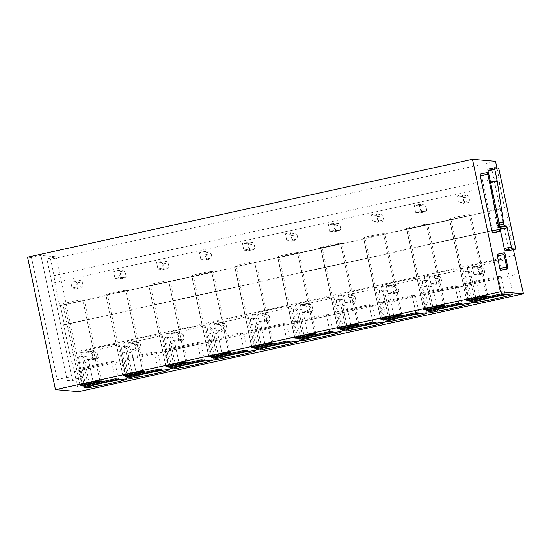 <?xml version="1.0" encoding="UTF-8"?>
<svg xmlns="http://www.w3.org/2000/svg" width="551" height="551" viewBox="0 0 551 551"><rect width="100%" height="100%" fill="white"/><g stroke="black" fill="none" stroke-linecap="round" stroke-linejoin="round"><path stroke-width="0.41" stroke-dasharray="2.75 2.07" d="M487.862 169.212L491.52 169.536L492.201 171.306L508.917 250.636M500.611 231.179L500.453 229.285M500.06 227.446L499.543 227.563L500.225 229.333M499.543 227.563L497.594 227.391L496.52 223.734L490.624 182.656M490.507 182.092L490.383 182.712M490.28 182.14L488.269 172.601M497.119 254.293L497.787 254.355L498.469 256.125L501.183 270.3M513.374 249.651L508.58 226.909L509.358 226.978L505.322 207.796L504.537 207.727L499.674 184.626L498.979 177.725L496.912 167.897M480.217 174.095L480.885 174.157L481.567 175.927L493.283 232.818M78.531 391.699L74.309 371.649L69.674 353.281L63.668 324.773L64.446 324.842L60.403 305.667L59.625 305.598L54.756 282.498L54.067 275.59L50.609 259.204L495.528 161.333M54.067 275.59L498.979 177.725M53.908 275.576L498.827 177.711M54.756 282.498L499.674 184.626M59.625 305.598L504.537 207.727M60.403 305.667L505.322 207.796M64.446 324.842L509.358 226.978M63.668 324.773L508.58 226.909M69.674 353.281L514.586 255.409M74.151 371.636L519.07 273.771M74.309 371.649L519.228 273.785M50.609 259.204L46.869 258.874L56.319 256.794L40.891 255.43L31.448 257.51L27.55 257.165M57.166 379.549L72.587 380.913L82.037 378.833L66.609 377.469L57.166 379.549L31.448 257.51M72.587 380.913L46.869 258.874M82.037 378.833L56.319 256.794M66.609 377.469L40.891 255.43M81.038 352.406A19.622 1.019 168.1 0 0 101.763 348.9A19.622 1.019 168.1 0 0 119.14 344.203A19.622 1.019 168.1 0 0 118.83 344.093A19.622 1.019 168.1 0 0 98.112 347.598A19.622 1.019 168.1 0 0 80.735 352.296A19.622 1.019 168.1 0 0 81.038 352.406M85.625 385.294L82.154 368.819L78.883 368.529L111.522 361.353L114.794 361.642L82.154 368.819M118.472 379.074L114.794 361.642M115.2 378.785L111.522 361.353M82.56 385.969L78.883 368.529M81.452 384.564L64.536 304.283L63.055 304.152A10.255 0.53 168.1 0 1 62.897 304.097L79.978 385.163M101.377 381.01L84.289 299.937L64.536 304.283M99.896 380.879L82.808 299.806L84.289 299.937M82.808 299.806A10.255 0.53 168.1 0 0 71.981 301.638A10.255 0.53 168.1 0 0 62.897 304.097M90.061 386.279L84.792 361.263C83.483 357.613 82.43 355.829 81.624 355.912A19.622 1.019 168.1 0 0 81.52 356.049A19.622 1.019 168.1 0 0 81.83 356.153A19.622 1.019 168.1 0 0 83.518 356.077C85.632 356.111 87.416 357.957 88.876 361.621L83.442 362.813L88.456 386.63M84.627 387.47L79.358 362.455A6.247 1.047 -102.4 0 1 79.11 356.456L81.658 355.891L79.165 356.449L81.066 356.621A6.247 1.047 -102.4 0 1 83.442 362.813M93.842 385.204L88.876 361.621M123.989 342.963A19.622 1.019 168.1 0 0 144.706 339.457A19.622 1.019 168.1 0 0 162.084 334.76A19.622 1.019 168.1 0 0 161.78 334.65A19.622 1.019 168.1 0 0 141.056 338.156A19.622 1.019 168.1 0 0 123.679 342.853A19.622 1.019 168.1 0 0 123.989 342.963M128.576 375.844L125.105 359.376L121.833 359.087L154.466 351.903L157.744 352.192L125.105 359.376M161.415 369.631L157.744 352.192M158.144 369.342L154.466 351.903M125.504 376.519L121.833 359.087M124.402 375.121L107.479 294.84L105.999 294.709A10.255 0.53 168.1 0 1 105.84 294.647L122.921 375.72M144.321 371.56L127.233 290.494L107.479 294.84M142.84 371.429L125.759 290.363L127.233 290.494M125.759 290.363A10.255 0.53 168.1 0 0 114.925 292.195A10.255 0.53 168.1 0 0 105.84 294.647M133.011 376.829L127.736 351.813C126.427 348.163 125.373 346.379 124.567 346.462A19.622 1.019 168.1 0 0 124.471 346.6A19.622 1.019 168.1 0 0 124.774 346.71A19.622 1.019 168.1 0 0 126.468 346.627C128.576 346.662 130.36 348.514 131.82 352.172L126.386 353.37L131.407 377.187M127.577 378.027L122.301 353.012A6.247 1.047 -102.4 0 1 122.053 347.006L124.602 346.448L122.108 347.006L124.009 347.171A6.247 1.047 -102.4 0 1 126.386 353.37M136.786 375.754L131.82 352.172M166.932 333.513A19.622 1.019 168.1 0 0 187.657 330.008A19.622 1.019 168.1 0 0 205.034 325.31A19.622 1.019 168.1 0 0 204.724 325.2A19.622 1.019 168.1 0 0 184 328.706A19.622 1.019 168.1 0 0 166.622 333.403A19.622 1.019 168.1 0 0 166.932 333.513M171.519 366.401L168.048 349.926L164.777 349.637L197.416 342.46L200.688 342.75L168.048 349.926M204.359 360.182L200.688 342.75M201.087 359.893L197.416 342.46M168.448 367.076L164.777 349.637M167.346 365.671L150.43 285.39L148.949 285.26A10.255 0.53 168.1 0 1 148.784 285.204L165.872 366.27M187.264 362.117L170.183 281.044L150.43 285.39M185.783 361.986L168.702 280.914L170.183 281.044M168.702 280.914A10.255 0.53 168.1 0 0 157.868 282.746A10.255 0.53 168.1 0 0 148.784 285.204M175.955 367.386L170.679 342.364C169.377 338.72 168.317 336.936 167.511 337.019A19.622 1.019 168.1 0 0 167.414 337.15A19.622 1.019 168.1 0 0 167.724 337.26A19.622 1.019 168.1 0 0 169.412 337.184C171.519 337.219 173.303 339.065 174.763 342.729L169.329 343.92L174.35 367.737M170.521 368.578L165.252 343.562A6.247 1.047 -102.4 0 1 164.997 337.563L167.552 336.998L165.052 337.556L166.953 337.722A6.247 1.047 -102.4 0 1 169.329 343.92M179.736 366.312L174.763 342.729M209.876 324.071A19.622 1.019 168.1 0 0 230.6 320.565A19.622 1.019 168.1 0 0 247.978 315.868A19.622 1.019 168.1 0 0 247.668 315.757A19.622 1.019 168.1 0 0 226.95 319.263A19.622 1.019 168.1 0 0 209.573 323.96A19.622 1.019 168.1 0 0 209.876 324.071M214.463 356.952L210.992 340.484L207.72 340.194L240.36 333.011L243.632 333.3L210.992 340.484M247.309 350.739L243.632 333.3M244.031 350.45L240.36 333.011M211.398 357.627L207.72 340.194M210.289 356.228L193.373 275.948L191.893 275.817A10.255 0.53 168.1 0 1 191.734 275.755L208.815 356.828M230.208 352.668L213.127 271.602L193.373 275.948M228.734 352.537L211.646 271.471L213.127 271.602M211.646 271.471A10.255 0.53 168.1 0 0 200.812 273.303A10.255 0.53 168.1 0 0 191.734 275.755M218.899 357.936L213.63 332.921C212.321 329.271 211.267 327.487 210.454 327.57A19.622 1.019 168.1 0 0 210.358 327.707A19.622 1.019 168.1 0 0 210.668 327.817A19.622 1.019 168.1 0 0 212.355 327.735C214.47 327.769 216.254 329.622 217.707 333.279L212.28 334.478L217.294 358.295M210.496 327.556L207.996 328.107L209.897 328.279A6.247 1.047 -102.4 0 1 212.28 334.478M222.68 356.862L217.707 333.279M213.464 359.135L208.195 334.113A6.247 1.047 -102.4 0 1 207.941 328.114A6.247 1.047 -102.4 0 1 207.996 328.107M252.826 314.621A19.622 1.019 168.1 0 0 273.544 311.115A19.622 1.019 168.1 0 0 290.921 306.418A19.622 1.019 168.1 0 0 290.618 306.308A19.622 1.019 168.1 0 0 269.894 309.814A19.622 1.019 168.1 0 0 252.516 314.511A19.622 1.019 168.1 0 0 252.826 314.621M257.407 347.502L253.942 331.034L250.664 330.745L283.304 323.568L286.575 323.857L253.942 331.034M290.253 341.289L286.575 323.857M286.981 341L283.304 323.568M254.342 348.177L250.664 330.745M253.233 346.779L236.317 266.498L234.836 266.367A10.255 0.53 168.1 0 1 234.678 266.312L251.759 347.378M273.158 343.225L256.07 262.152L236.317 266.498M271.677 343.094L254.59 262.021L256.07 262.152M254.59 262.021A10.255 0.53 168.1 0 0 243.762 263.853A10.255 0.53 168.1 0 0 234.678 266.312M261.842 348.494L256.573 323.471C255.265 319.828 254.211 318.044 253.405 318.12A19.622 1.019 168.1 0 0 253.308 318.258A19.622 1.019 168.1 0 0 253.612 318.368A19.622 1.019 168.1 0 0 255.306 318.292C257.413 318.326 259.197 320.172 260.657 323.836L255.223 325.028L260.244 348.845M256.415 349.685L251.139 324.67A6.247 1.047 -102.4 0 1 250.891 318.664L253.439 318.106L250.946 318.664L252.847 318.829A6.247 1.047 -102.4 0 1 255.223 325.028M265.623 347.412L260.657 323.836M295.77 305.178A19.622 1.019 168.1 0 0 316.488 301.673A19.622 1.019 168.1 0 0 333.865 296.968A19.622 1.019 168.1 0 0 333.562 296.865A19.622 1.019 168.1 0 0 312.837 300.364A19.622 1.019 168.1 0 0 295.46 305.068A19.622 1.019 168.1 0 0 295.77 305.178M300.357 338.059L296.886 321.591L293.614 321.302L326.254 314.118L329.526 314.407L296.886 321.591M333.197 331.847L329.526 314.407M329.925 331.557L326.254 314.118M297.285 338.734L293.614 321.302M296.183 337.336L279.261 257.055L277.78 256.924A10.255 0.53 168.1 0 1 277.621 256.862L294.709 337.935M316.102 333.775L299.021 252.709L279.261 257.055M314.621 333.644L297.54 252.578L299.021 252.709M297.54 252.578A10.255 0.53 168.1 0 0 286.706 254.41A10.255 0.53 168.1 0 0 277.621 256.862M304.793 339.044L299.517 314.029C298.208 310.378 297.154 308.594 296.348 308.677A19.622 1.019 168.1 0 0 296.252 308.815A19.622 1.019 168.1 0 0 296.555 308.925A19.622 1.019 168.1 0 0 298.249 308.842C300.357 308.877 302.141 310.73 303.601 314.387L298.167 315.585L303.188 339.395M299.358 340.243L294.082 315.22A6.247 1.047 -102.4 0 1 293.835 309.221L296.39 308.656L293.89 309.214L295.791 309.386A6.247 1.047 -102.4 0 1 298.167 315.585M308.567 337.97L303.601 314.387M338.713 295.729A19.622 1.019 168.1 0 0 359.438 292.223A19.622 1.019 168.1 0 0 376.815 287.526A19.622 1.019 168.1 0 0 376.505 287.415A19.622 1.019 168.1 0 0 355.788 290.921A19.622 1.019 168.1 0 0 338.404 295.618A19.622 1.019 168.1 0 0 338.713 295.729M343.301 328.61L339.829 312.142L336.558 311.852L369.198 304.675L372.469 304.965L339.829 312.142M376.14 322.397L372.469 304.965M372.869 322.108L369.198 304.675M340.229 329.284L336.558 311.852M339.127 327.886L322.211 247.606L320.73 247.475A10.255 0.53 168.1 0 1 320.565 247.42L337.653 328.486M359.045 324.325L341.964 243.26L322.211 247.606M357.565 324.202L340.484 243.129L341.964 243.26M340.484 243.129A10.255 0.53 168.1 0 0 329.65 244.961A10.255 0.53 168.1 0 0 320.565 247.42M347.736 329.601L342.46 304.579C341.159 300.936 340.098 299.152 339.292 299.227A19.622 1.019 168.1 0 0 339.196 299.365A19.622 1.019 168.1 0 0 339.506 299.475A19.622 1.019 168.1 0 0 341.193 299.4C343.307 299.434 345.091 301.28 346.545 304.944L341.11 306.136L346.131 329.953M342.302 330.793L337.033 305.777A6.247 1.047 -102.4 0 1 336.778 299.772L339.333 299.214L336.833 299.772L338.734 299.937A6.247 1.047 -102.4 0 1 341.11 306.136M351.517 328.52L346.545 304.944M381.657 286.279A19.622 1.019 168.1 0 0 402.382 282.78A19.622 1.019 168.1 0 0 419.759 278.076A19.622 1.019 168.1 0 0 419.449 277.966A19.622 1.019 168.1 0 0 398.731 281.471A19.622 1.019 168.1 0 0 381.354 286.169A19.622 1.019 168.1 0 0 381.657 286.279M386.244 319.167L382.773 302.699L379.501 302.409L412.141 295.226L415.413 295.515L382.773 302.699M419.091 312.947L415.413 295.515M415.819 312.658L412.141 295.226M383.179 319.842L379.501 302.409M382.07 318.437L365.155 238.156L363.674 238.025A10.255 0.53 168.1 0 1 363.515 237.97L380.596 319.043M401.996 314.883L384.908 233.817L365.155 238.156M400.515 314.752L383.427 233.686L384.908 233.817M383.427 233.686A10.255 0.53 168.1 0 0 372.6 235.518A10.255 0.53 168.1 0 0 363.515 237.97M390.68 320.152L385.411 295.136C384.102 291.486 383.048 289.702 382.242 289.785A19.622 1.019 168.1 0 0 382.139 289.922A19.622 1.019 168.1 0 0 382.449 290.033A19.622 1.019 168.1 0 0 384.137 289.95C386.251 289.984 388.035 291.83 389.495 295.494L384.061 296.693L389.075 320.503M385.245 321.35L379.976 296.328A6.247 1.047 -102.4 0 1 379.729 290.329L382.277 289.764L379.784 290.322L381.685 290.494A6.247 1.047 -102.4 0 1 384.061 296.693M394.461 319.077L389.495 295.494M424.607 276.836A19.622 1.019 168.1 0 0 445.325 273.33A19.622 1.019 168.1 0 0 462.702 268.633A19.622 1.019 168.1 0 0 462.399 268.523A19.622 1.019 168.1 0 0 441.675 272.029A19.622 1.019 168.1 0 0 424.298 276.726A19.622 1.019 168.1 0 0 424.607 276.836M429.195 309.717L425.723 293.249L422.452 292.96L455.085 285.783L458.356 286.072L425.723 293.249M462.034 303.505L458.356 286.072M458.763 303.215L455.085 285.783M426.123 310.392L422.452 292.96M425.021 308.994L408.098 228.713L406.617 228.582A10.255 0.53 168.1 0 1 406.459 228.527L423.54 309.593M444.939 305.433L427.851 224.367L408.098 228.713M443.459 305.302L426.378 224.236L427.851 224.367M426.378 224.236A10.255 0.53 168.1 0 0 415.544 226.068A10.255 0.53 168.1 0 0 406.459 228.527M433.623 310.709L428.354 285.687C427.046 282.043 425.992 280.259 425.186 280.335A19.622 1.019 168.1 0 0 425.09 280.473A19.622 1.019 168.1 0 0 425.393 280.583A19.622 1.019 168.1 0 0 427.087 280.507C429.195 280.542 430.978 282.387 432.439 286.052L427.004 287.243L432.025 311.06M428.196 311.9L422.92 286.885A6.247 1.047 -102.4 0 1 422.672 280.879L425.22 280.321L422.727 280.879L424.628 281.044A6.247 1.047 -102.4 0 1 427.004 287.243M437.404 309.628L432.439 286.052M467.551 267.387A19.622 1.019 168.1 0 0 488.269 263.881A19.622 1.019 168.1 0 0 505.653 259.184A19.622 1.019 168.1 0 0 505.343 259.073A19.622 1.019 168.1 0 0 484.618 262.579A19.622 1.019 168.1 0 0 467.241 267.276A19.622 1.019 168.1 0 0 467.551 267.387M472.138 300.274L468.667 283.799L465.395 283.51L498.035 276.333L501.307 276.623L468.667 283.799M504.978 294.055L501.307 276.623M501.706 293.766L498.035 276.333M469.066 300.949L465.395 283.51M467.964 299.544L451.049 219.264L449.568 219.133A10.255 0.53 168.1 0 1 449.402 219.078L466.49 300.143M487.883 295.99L470.802 214.918L451.049 219.264M486.402 295.859L469.321 214.787L470.802 214.918M469.321 214.787A10.255 0.53 168.1 0 0 458.487 216.619A10.255 0.53 168.1 0 0 449.402 219.078M476.574 301.259L471.298 276.244C469.996 272.593 468.935 270.81 468.13 270.892A19.622 1.019 168.1 0 0 468.033 271.03A19.622 1.019 168.1 0 0 468.343 271.14A19.622 1.019 168.1 0 0 470.031 271.058C472.138 271.092 473.922 272.938 475.382 276.602L469.948 277.8L474.969 301.611M471.139 302.458L465.87 277.435A6.247 1.047 -102.4 0 1 465.616 271.436L468.171 270.872L465.671 271.429L467.572 271.602A6.247 1.047 -102.4 0 1 469.948 277.8M480.355 300.185L475.382 276.602M90.929 351.366L92.637 358.364L97.217 358.763L98.264 357.578L97.348 353.219L95.743 351.793L90.929 351.366L85.77 352.502L87.478 359.493L92.637 358.364M87.478 359.493L92.065 359.899L93.112 358.708L92.196 354.348L90.591 352.922L95.743 351.793M90.591 352.922L85.77 352.502M92.196 354.348L97.348 353.219M93.112 358.708L98.264 357.578M92.065 359.899L97.217 358.763M75.776 279.88L77.243 286.851L82.154 287.285L83.201 286.1L82.285 281.733L80.68 280.314L75.776 279.88L70.624 281.01L72.091 287.987L77.243 286.851M72.091 287.987L77.002 288.421L78.049 287.229L77.126 282.87L75.528 281.444L80.68 280.314M75.528 281.444L70.624 281.01M77.126 282.87L82.285 281.733M78.049 287.229L83.201 286.1M77.002 288.421L82.154 287.285M133.872 341.923L135.58 348.914L140.161 349.32L141.208 348.129L140.291 343.769L138.694 342.343L133.872 341.923L128.72 343.053L130.429 350.05L135.58 348.914M130.429 350.05L135.009 350.45L136.056 349.265L135.14 344.905L133.542 343.48L138.694 342.343M133.542 343.48L128.72 343.053M135.14 344.905L140.291 343.769M136.056 349.265L141.208 348.129M135.009 350.45L140.161 349.32M118.72 270.431L120.187 277.408L125.098 277.842L126.145 276.65L125.229 272.29L123.631 270.865L118.72 270.431L113.568 271.567L115.035 278.537L120.187 277.408M115.035 278.537L119.946 278.971L120.993 277.787L120.077 273.42L118.472 272.001L123.631 270.865M118.472 272.001L113.568 271.567M120.077 273.42L125.229 272.29M120.993 277.787L126.145 276.65M119.946 278.971L125.098 277.842M176.816 332.473L178.524 339.471L183.104 339.871L184.158 338.686L183.235 334.319L181.637 332.9L176.816 332.473L171.664 333.61L173.372 340.601L178.524 339.471M173.372 340.601L177.952 341.007L179.006 339.815L178.083 335.456L176.485 334.03L181.637 332.9M176.485 334.03L171.664 333.61M178.083 335.456L183.235 334.319M179.006 339.815L184.158 338.686M177.952 341.007L183.104 339.871M161.663 260.988L163.137 267.958L168.041 268.392L169.095 267.201L168.172 262.841L166.574 261.422L161.663 260.988L156.512 262.118L157.979 269.095L163.137 267.958M157.979 269.095L162.889 269.529L163.936 268.337L163.02 263.977L161.422 262.551L166.574 261.422M161.422 262.551L156.512 262.118M163.02 263.977L168.172 262.841M163.936 268.337L169.095 267.201M162.889 269.529L168.041 268.392M219.766 323.024L221.468 330.021L226.055 330.428L227.102 329.236L226.185 324.876L224.581 323.451L219.766 323.024L214.608 324.16L216.316 331.158L221.468 330.021M216.316 331.158L220.896 331.557L221.95 330.373L221.027 326.013L219.429 324.587L224.581 323.451M219.429 324.587L214.608 324.16M221.027 326.013L226.185 324.876M221.95 330.373L227.102 329.236M220.896 331.557L226.055 330.428M204.614 251.538L206.081 258.515L210.992 258.949L212.039 257.758L211.123 253.398L209.518 251.972L204.614 251.538L199.455 252.675L200.929 259.645L206.081 258.515M200.929 259.645L205.833 260.079L206.887 258.887L205.964 254.528L204.366 253.109L209.518 251.972M204.366 253.109L199.455 252.675M205.964 254.528L211.123 253.398M206.887 258.887L212.039 257.758M205.833 260.079L210.992 258.949M262.71 313.581L264.418 320.572L268.998 320.978L270.045 319.787L269.129 315.427L267.531 314.008L262.71 313.581L257.558 314.711L259.259 321.708L264.418 320.572M259.259 321.708L263.846 322.115L264.893 320.923L263.977 316.563L262.372 315.138L267.531 314.008M262.372 315.138L257.558 314.711M263.977 316.563L269.129 315.427M264.893 320.923L270.045 319.787M263.846 322.115L268.998 320.978M247.557 242.096L249.024 249.066L253.935 249.5L254.982 248.308L254.066 243.948L252.468 242.523L247.557 242.096L242.406 243.225L243.873 250.202L249.024 249.066M243.873 250.202L248.783 250.636L249.83 249.445L248.914 245.085L247.309 243.659L252.468 242.523M247.309 243.659L242.406 243.225M248.914 245.085L254.066 243.948M249.83 249.445L254.982 248.308M248.783 250.636L253.935 249.5M305.653 304.131L307.362 311.129L311.942 311.535L312.996 310.344L312.073 305.984L310.475 304.558L305.653 304.131L300.502 305.268L302.21 312.259L307.362 311.129M302.21 312.259L306.79 312.665L307.837 311.48L306.921 307.114L305.323 305.695L310.475 304.558M305.323 305.695L300.502 305.268M306.921 307.114L312.073 305.984M307.837 311.48L312.996 310.344M306.79 312.665L311.942 311.535M290.501 232.646L291.975 239.616L296.879 240.05L297.933 238.865L297.01 234.506L295.412 233.08L290.501 232.646L285.349 233.782L286.816 240.753L291.975 239.616M286.816 240.753L291.727 241.186L292.774 239.995L291.858 235.635L290.26 234.216L295.412 233.08M290.26 234.216L285.349 233.782M291.858 235.635L297.01 234.506M292.774 239.995L297.933 238.865M291.727 241.186L296.879 240.05M348.597 294.689L350.305 301.679L354.892 302.086L355.939 300.894L355.016 296.534L353.418 295.116L348.597 294.689L343.445 295.818L345.153 302.816L350.305 301.679M345.153 302.816L349.733 303.222L350.787 302.031L349.864 297.671L348.266 296.245L353.418 295.116M348.266 296.245L343.445 295.818M349.864 297.671L355.016 296.534M350.787 302.031L355.939 300.894M349.733 303.222L354.892 302.086M333.445 223.196L334.918 230.173L339.822 230.607L340.876 229.416L339.953 225.056L338.355 223.63L333.445 223.196L328.293 224.333L329.767 231.31L334.918 230.173M329.767 231.31L334.671 231.737L335.724 230.552L334.801 226.192L333.203 224.767L338.355 223.63M333.203 224.767L328.293 224.333M334.801 226.192L339.953 225.056M335.724 230.552L340.876 229.416M334.671 231.737L339.822 230.607M391.547 285.239L393.256 292.237L397.836 292.643L398.883 291.451L397.967 287.092L396.362 285.666L391.547 285.239L386.389 286.375L388.097 293.366L393.256 292.237M388.097 293.366L392.684 293.773L393.731 292.581L392.808 288.221L391.21 286.802L396.362 285.666M391.21 286.802L386.389 286.375M392.808 288.221L397.967 287.092M393.731 292.581L398.883 291.451M392.684 293.773L397.836 292.643M376.395 213.754L377.862 220.724L382.773 221.158L383.82 219.973L382.904 215.613L381.299 214.187L376.395 213.754L371.236 214.883L372.71 221.86L377.862 220.724M372.71 221.86L377.621 222.294L378.668 221.103L377.745 216.743L376.147 215.317L381.299 214.187M376.147 215.317L371.236 214.883M377.745 216.743L382.904 215.613M378.668 221.103L383.82 219.973M377.621 222.294L382.773 221.158M434.491 275.796L436.199 282.787L440.779 283.193L441.826 282.002L440.91 277.642L439.312 276.216L434.491 275.796L429.339 276.926L431.047 283.923L436.199 282.787M431.047 283.923L435.627 284.33L436.674 283.138L435.758 278.778L434.154 277.353L439.312 276.216M434.154 277.353L429.339 276.926M435.758 278.778L440.91 277.642M436.674 283.138L441.826 282.002M435.627 284.33L440.779 283.193M419.339 204.304L420.806 211.281L425.716 211.715L426.763 210.523L425.847 206.164L424.249 204.738L419.339 204.304L414.187 205.44L415.654 212.41L420.806 211.281M415.654 212.41L420.565 212.844L421.611 211.66L420.695 207.3L419.091 205.874L424.249 204.738M419.091 205.874L414.187 205.44M420.695 207.3L425.847 206.164M421.611 211.66L426.763 210.523M420.565 212.844L425.716 211.715M477.435 266.347L479.143 273.344L483.723 273.744L484.777 272.559L483.854 268.199L482.256 266.774L477.435 266.347L472.283 267.483L473.991 274.474L479.143 273.344M473.991 274.474L478.571 274.88L479.618 273.689L478.702 269.329L477.104 267.91L482.256 266.774M477.104 267.91L472.283 267.483M478.702 269.329L483.854 268.199M479.618 273.689L484.777 272.559M478.571 274.88L483.723 273.744M462.282 194.861L463.756 201.831L468.66 202.265L469.714 201.081L468.791 196.714L467.193 195.295L462.282 194.861L457.13 195.991L458.597 202.968L463.756 201.831M458.597 202.968L463.508 203.402L464.555 202.21L463.639 197.85L462.041 196.425L467.193 195.295M462.041 196.425L457.13 195.991M463.639 197.85L468.791 196.714M464.555 202.21L469.714 201.081M463.508 203.402L468.66 202.265M492.201 171.306L499.075 169.798M498.393 168.027L491.52 169.536M497.594 227.391L499.943 226.874M499.557 225.042L496.919 225.621M496.52 223.734L499.158 223.155M499.041 222.583L496.417 223.162M501.093 268.592L507.967 267.077M498.469 256.125L505.336 254.617M504.661 252.84L497.787 254.355M80.102 385.046L63.055 304.152M79.358 362.455L84.792 361.263M81.066 356.621L83.518 356.077M123.045 375.603L105.999 294.709M122.301 353.012L127.736 351.813M124.009 347.171L126.468 346.627M165.996 366.153L148.949 285.26M165.252 343.562L170.679 342.364M166.953 337.722L169.412 337.184M208.939 356.711L191.893 275.817M208.195 334.113L213.63 332.921M209.897 328.279L212.355 327.735M251.883 347.261L234.836 266.367M251.139 324.67L256.573 323.471M252.847 318.829L255.306 318.292M294.833 337.818L277.78 256.924M294.082 315.22L299.517 314.029M295.791 309.386L298.249 308.842M337.777 328.368L320.73 247.475M337.033 305.777L342.46 304.579M338.734 299.937L341.193 299.4M380.72 318.926L363.674 238.025M379.976 296.328L385.411 295.136M381.685 290.494L384.137 289.95M423.664 309.476L406.617 228.582M422.92 286.885L428.354 285.687M424.628 281.044L427.087 280.507M466.614 300.026L449.568 219.133M465.87 277.435L471.298 276.244M467.572 271.602L470.031 271.058M480.885 174.157L488.186 172.553M500.494 229.498L493.193 231.11M488.868 174.323L481.567 175.927M80.735 352.296L81.52 356.049M119.14 344.203L126.489 379.074M123.679 342.853L124.471 346.6M162.084 334.76L169.433 369.625M166.622 333.403L167.414 337.15M205.034 325.31L212.376 360.182M209.573 323.96L210.358 327.707M247.978 315.868L255.327 350.732M210.496 327.549L207.941 328.114M252.516 314.511L253.308 318.258M290.921 306.418L298.27 341.289M295.46 305.068L296.252 308.815M333.865 296.968L341.214 331.84M338.404 295.618L339.196 299.365M376.815 287.526L384.164 322.39M381.354 286.169L382.139 289.922M419.759 278.076L427.108 312.947M424.298 276.726L425.09 280.473M462.702 268.633L470.051 303.498M467.241 267.276L468.033 271.03M505.653 259.184L512.995 294.055"/><path stroke-width="0.83" d="M499.075 169.798L515.791 249.121L511.817 248.77L507.092 227.825L506.417 226.048L504.468 225.876L503.786 224.105L497.25 181.203L494.784 169.419L494.715 167.704L498.393 168.027L499.075 169.798M511.135 247L504.261 248.508L504.943 250.285L508.917 250.636L515.791 249.121M494.715 167.704L487.842 169.212L494.702 167.711M504.261 248.508L500.611 231.179M488.269 172.601L487.842 169.212M505.336 254.617L508.022 268.798L507.354 268.736L506.672 266.966L504.048 254.5L503.972 252.785L504.661 252.84L505.336 254.617M501.148 270.307L508.022 268.798L501.148 270.307L500.48 270.245L499.798 268.475L497.105 254.293L503.958 252.792M496.912 167.897L495.528 161.333L472.469 159.301L500.391 291.796L523.45 293.835L513.374 249.651M500.57 231.213L493.248 232.825L492.58 232.763L491.898 230.993L480.272 175.817L480.217 174.095L487.518 172.491L488.186 172.553L488.868 174.323L500.494 229.498L500.549 231.22L499.881 231.158L499.199 229.388L487.504 172.491L480.203 174.102M472.469 159.301L27.55 257.165L55.472 389.667L78.531 391.699L523.45 293.835M55.472 389.667L500.391 291.796M85.832 386.258L82.56 385.969L115.2 378.785L118.472 379.074L85.832 386.258L85.625 385.294M81.617 385.356L80.136 385.225A10.255 0.53 168.1 0 1 79.978 385.163A10.255 0.53 168.1 0 1 89.062 382.711A10.255 0.53 168.1 0 1 99.896 380.879L101.377 381.01L81.617 385.356L81.452 384.564M126.179 378.964A19.622 1.019 168.1 0 0 109.952 381.526A19.622 1.019 168.1 0 0 90.061 386.279L84.627 387.47L88.711 387.835L94.145 386.637A19.622 1.019 168.1 0 0 115.014 382.449A19.622 1.019 168.1 0 0 126.489 379.074A19.622 1.019 168.1 0 0 126.179 378.964M94.145 386.637L93.842 385.204M88.456 386.63L88.711 387.835M128.776 376.808L125.504 376.519L158.144 369.342L161.415 369.631L128.776 376.808L128.576 375.844M124.567 375.906L123.087 375.775A10.255 0.53 168.1 0 1 122.921 375.72A10.255 0.53 168.1 0 1 132.006 373.261A10.255 0.53 168.1 0 1 142.84 371.429L144.321 371.56L124.567 375.906L124.402 375.121M169.129 369.514A19.622 1.019 168.1 0 0 152.903 372.083A19.622 1.019 168.1 0 0 133.011 376.829L127.577 378.027L131.655 378.385L137.089 377.194A19.622 1.019 168.1 0 0 157.958 372.999A19.622 1.019 168.1 0 0 169.433 369.625A19.622 1.019 168.1 0 0 169.129 369.514M137.089 377.194L136.786 375.754M131.407 377.187L131.655 378.385M171.719 367.365L168.448 367.076L201.087 359.893L204.359 360.182L171.719 367.365L171.519 366.401M167.511 366.463L166.03 366.332A10.255 0.53 168.1 0 1 165.872 366.27A10.255 0.53 168.1 0 1 174.956 363.818A10.255 0.53 168.1 0 1 185.783 361.986L187.264 362.117L167.511 366.463L167.346 365.671M212.073 360.072A19.622 1.019 168.1 0 0 195.846 362.634A19.622 1.019 168.1 0 0 175.955 367.386L170.521 368.578L174.605 368.943L180.039 367.744A19.622 1.019 168.1 0 0 200.901 363.557A19.622 1.019 168.1 0 0 212.376 360.182A19.622 1.019 168.1 0 0 212.073 360.072M180.039 367.744L179.736 366.312M174.35 367.737L174.605 368.943M214.67 357.916L211.398 357.627L244.031 350.45L247.309 350.739L214.67 357.916L214.463 356.952M210.454 357.014L208.974 356.883A10.255 0.53 168.1 0 1 208.815 356.828A10.255 0.53 168.1 0 1 217.9 354.369A10.255 0.53 168.1 0 1 228.734 352.537L230.208 352.668L210.454 357.014L210.289 356.228M255.017 350.622A19.622 1.019 168.1 0 0 238.79 353.191A19.622 1.019 168.1 0 0 218.899 357.936L213.464 359.135L217.549 359.493L222.983 358.302A19.622 1.019 168.1 0 0 243.852 354.107A19.622 1.019 168.1 0 0 255.327 350.732A19.622 1.019 168.1 0 0 255.017 350.622M222.983 358.302L222.68 356.862M217.294 358.295L217.549 359.493M257.613 348.466L254.342 348.177L286.981 341L290.253 341.289L257.613 348.466L257.407 347.502M253.405 347.571L251.924 347.44A10.255 0.53 168.1 0 1 251.759 347.378A10.255 0.53 168.1 0 1 260.843 344.926A10.255 0.53 168.1 0 1 271.677 343.094L273.158 343.225L253.405 347.571L253.233 346.779M297.96 341.179A19.622 1.019 168.1 0 0 281.733 343.741A19.622 1.019 168.1 0 0 261.842 348.494L256.415 349.685L260.492 350.05L265.926 348.852A19.622 1.019 168.1 0 0 286.795 344.664A19.622 1.019 168.1 0 0 298.27 341.289A19.622 1.019 168.1 0 0 297.96 341.179M265.926 348.852L265.623 347.412M260.244 348.845L260.492 350.05M300.557 339.023L297.285 338.734L329.925 331.557L333.197 331.847L300.557 339.023L300.357 338.059M296.348 338.121L294.868 337.99A10.255 0.53 168.1 0 1 294.709 337.935A10.255 0.53 168.1 0 1 303.787 335.476A10.255 0.53 168.1 0 1 314.621 333.644L316.102 333.775L296.348 338.121L296.183 337.336M340.911 331.73A19.622 1.019 168.1 0 0 324.684 334.299A19.622 1.019 168.1 0 0 304.793 339.044L299.358 340.243L303.443 340.601L308.87 339.409A19.622 1.019 168.1 0 0 329.739 335.215A19.622 1.019 168.1 0 0 341.214 331.84A19.622 1.019 168.1 0 0 340.911 331.73M308.87 339.409L308.567 337.97M303.188 339.395L303.443 340.601M343.507 329.574L340.229 329.284L372.869 322.108L376.14 322.397L343.507 329.574L343.301 328.61M339.292 328.671L337.811 328.541A10.255 0.53 168.1 0 1 337.653 328.486A10.255 0.53 168.1 0 1 346.737 326.034A10.255 0.53 168.1 0 1 357.565 324.202L359.045 324.325L339.292 328.671L339.127 327.886M383.854 322.287A19.622 1.019 168.1 0 0 367.627 324.849A19.622 1.019 168.1 0 0 347.736 329.601L342.302 330.793L346.386 331.158L351.82 329.959A19.622 1.019 168.1 0 0 372.683 325.765A19.622 1.019 168.1 0 0 384.164 322.39A19.622 1.019 168.1 0 0 383.854 322.287M351.82 329.959L351.517 328.52M346.131 329.953L346.386 331.158M386.451 320.131L383.179 319.842L415.819 312.658L419.091 312.947L386.451 320.131L386.244 319.167M382.236 319.229L380.755 319.098A10.255 0.53 168.1 0 1 380.596 319.043A10.255 0.53 168.1 0 1 389.681 316.584A10.255 0.53 168.1 0 1 400.515 314.752L401.996 314.883L382.236 319.229L382.07 318.437M426.798 312.837A19.622 1.019 168.1 0 0 410.571 315.399A19.622 1.019 168.1 0 0 390.68 320.152L385.245 321.35L389.33 321.708L394.764 320.51A19.622 1.019 168.1 0 0 415.633 316.322A19.622 1.019 168.1 0 0 427.108 312.947A19.622 1.019 168.1 0 0 426.798 312.837M394.764 320.51L394.461 319.077M389.075 320.503L389.33 321.708M429.394 310.681L426.123 310.392L458.763 303.215L462.034 303.505L429.394 310.681L429.195 309.717M425.186 309.779L423.705 309.648A10.255 0.53 168.1 0 1 423.54 309.593A10.255 0.53 168.1 0 1 432.625 307.134A10.255 0.53 168.1 0 1 443.459 305.302L444.939 305.433L425.186 309.779L425.021 308.994M469.748 303.387A19.622 1.019 168.1 0 0 453.521 305.957A19.622 1.019 168.1 0 0 433.623 310.709L428.196 311.9L432.273 312.259L437.708 311.067A19.622 1.019 168.1 0 0 458.577 306.873A19.622 1.019 168.1 0 0 470.051 303.498A19.622 1.019 168.1 0 0 469.748 303.387M437.708 311.067L437.404 309.628M432.025 311.06L432.273 312.259M472.338 301.239L469.066 300.949L501.706 293.766L504.978 294.055L472.338 301.239L472.138 300.274M468.13 300.336L466.649 300.205A10.255 0.53 168.1 0 1 466.49 300.143A10.255 0.53 168.1 0 1 475.575 297.692A10.255 0.53 168.1 0 1 486.402 295.859L487.883 295.99L468.13 300.336L467.964 299.544M512.692 293.945A19.622 1.019 168.1 0 0 496.465 296.507A19.622 1.019 168.1 0 0 476.574 301.259L471.139 302.458L475.224 302.816L480.658 301.617A19.622 1.019 168.1 0 0 501.52 297.43A19.622 1.019 168.1 0 0 512.995 294.055A19.622 1.019 168.1 0 0 512.692 293.945M480.658 301.617L480.355 300.185M474.969 301.611L475.224 302.816M504.943 250.285L511.817 248.77M500.453 229.285L507.092 227.825M506.417 226.048L500.06 227.446M499.943 226.874L504.468 225.876M503.786 224.105L499.557 225.042M499.158 223.155L503.394 222.225M503.29 221.654L499.041 222.583M490.624 182.656L497.25 181.203M497.147 180.632L490.507 182.092M487.917 170.927L494.784 169.419M500.48 270.245L507.354 268.736M506.672 266.966L499.798 268.475M497.174 256.008L504.048 254.5M487.573 174.206L480.272 175.817M491.898 230.993L499.199 229.388M499.881 231.158L492.58 232.763M493.248 232.825L500.549 231.22M503.972 252.785L497.105 254.293"/></g></svg>
